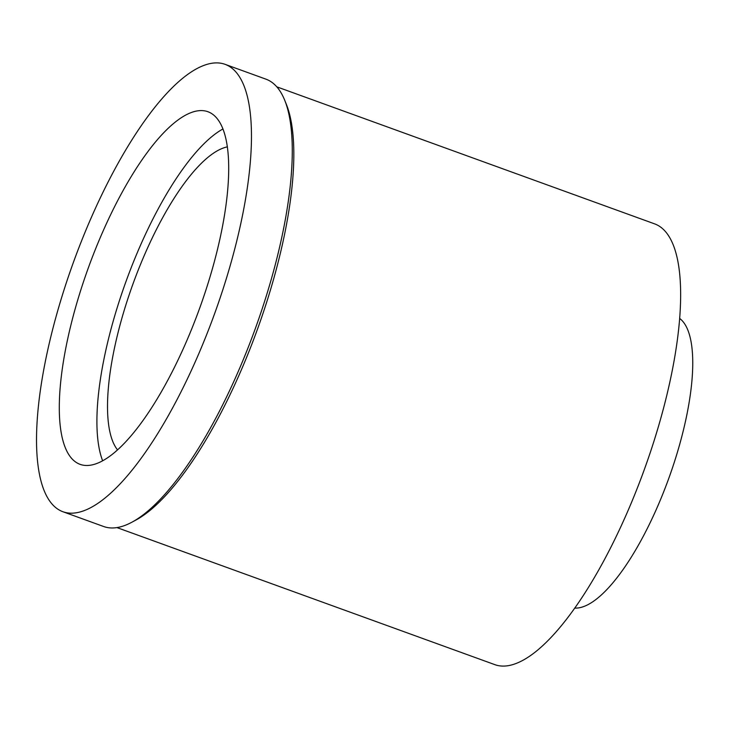 <?xml version="1.0" encoding="UTF-8"?>
<svg xmlns="http://www.w3.org/2000/svg" width="729" height="729" viewBox="0 0 729 729"><rect width="100%" height="100%" fill="white"/><g stroke="black" fill="none" stroke-linecap="round" stroke-linejoin="round"><path stroke-width="1.09" d="M190.989 112.658A187.535 59.195 -70.1 0 0 80.336 291.5A187.535 59.195 -70.1 0 0 80.053 464.337A187.535 59.195 -70.1 0 0 97.003 463.416A187.535 59.195 -70.1 0 0 207.665 284.565A187.535 59.195 -70.1 0 0 207.938 111.728A187.535 59.195 -70.1 0 0 190.989 112.658M102.643 460.774A187.535 59.195 109.9 0 1 125.989 281.503A187.535 59.195 109.9 0 1 222.992 128.951M227.412 146.857A164.098 51.795 -70.1 0 0 222.755 148.233A164.098 51.795 -70.1 0 0 130.819 290.005A164.098 51.795 -70.1 0 0 117.515 449.857M574.68 608.104L575.4 608.114A154.721 48.834 -70.1 0 0 584.093 606.4A154.721 48.834 -70.1 0 0 672.803 466.815A154.721 48.834 -70.1 0 0 680.285 318.928L679.729 318.473M116.941 527.586L494.836 664.648A234.428 73.993 -70.1 0 0 516.023 663.499A234.428 73.993 -70.1 0 0 654.35 439.942A234.428 73.993 -70.1 0 0 654.697 223.894L276.801 86.833M284.775 100.402L286.433 104.529A234.428 73.993 109.9 0 1 257.474 329.189A234.428 73.993 109.9 0 1 135.676 520.178L131.758 522.283A237.936 75.105 -70.1 0 0 255.378 328.433A237.936 75.105 -70.1 0 0 284.775 100.402A237.936 75.105 -70.1 0 0 265.903 79.142L225.124 64.352A237.936 75.105 109.9 0 1 224.778 283.636A237.936 75.105 109.9 0 1 84.382 510.546A237.936 75.105 109.9 0 1 62.867 511.722A237.936 75.105 109.9 0 1 63.223 292.429A237.936 75.105 109.9 0 1 203.619 65.519A237.936 75.105 109.9 0 1 225.124 64.352M62.867 511.722L103.646 526.511A237.936 75.105 -70.1 0 0 125.151 525.336A237.936 75.105 -70.1 0 0 131.758 522.283"/></g></svg>
